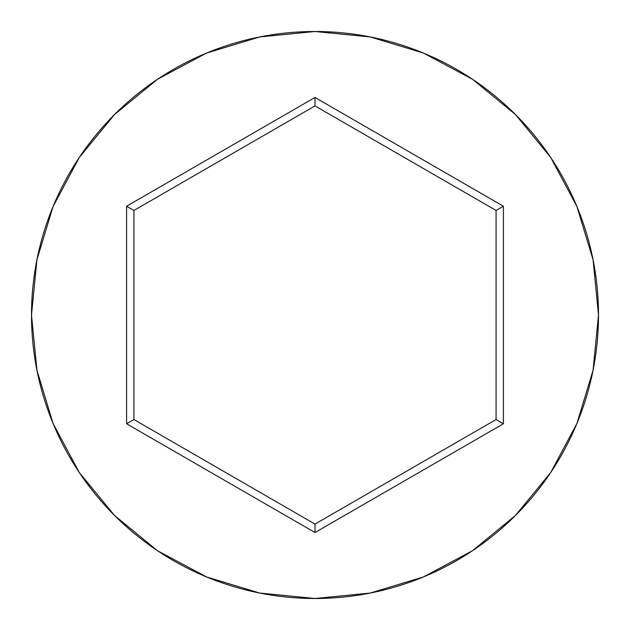 <?xml version="1.0" encoding="UTF-8"?>
<svg xmlns="http://www.w3.org/2000/svg" width="630" height="630" viewBox="0 0 630 630"><rect width="100%" height="100%" fill="white"/><g stroke="black" fill="none" stroke-linecap="round" stroke-linejoin="round"><path stroke-width="0.94" d="M31.5 315A283.5 283.5 0 0 1 315 31.5A283.5 283.5 0 0 1 598.5 315A283.5 283.5 0 0 0 315 31.5A283.5 283.5 0 0 0 31.5 315L36.95 370.306L53.078 423.494L79.278 472.508L114.534 515.466L157.492 550.722L206.506 576.923L259.694 593.051L315 598.5L370.306 593.051L423.494 576.923L472.508 550.722L515.466 515.466L550.722 472.508L576.923 423.494L593.051 370.306L598.5 315L593.051 259.694L576.923 206.506L550.722 157.492L515.466 114.534L472.508 79.278L423.494 53.078L370.306 36.95L315 31.5L259.694 36.95L206.506 53.078L157.492 79.278L114.534 114.534L79.278 157.492L53.078 206.506L36.95 259.694L31.5 315A283.5 283.5 0 0 0 315 598.5A283.5 283.5 0 0 0 598.5 315A283.5 283.5 0 0 1 315 598.5A283.5 283.5 0 0 1 31.5 315M315 532.531L126.606 423.769L126.606 206.23L315 97.469L503.394 206.23L503.394 423.769L315 532.531L503.394 423.769L503.394 206.23L496.078 210.459L496.078 419.541L315 524.089L133.922 419.541L133.922 210.459L315 105.911L496.078 210.459L496.078 419.541L503.394 423.769L496.078 419.541L315 524.089L315 532.531L315 524.089L133.922 419.541L126.606 423.769L315 532.531M496.078 210.459L503.394 206.23L315 97.469L315 105.911L496.078 210.459M315 105.911L315 97.469L126.606 206.23L133.922 210.459L315 105.911M133.922 210.459L126.606 206.23L126.606 423.769L133.922 419.541L133.922 210.459"/></g></svg>
